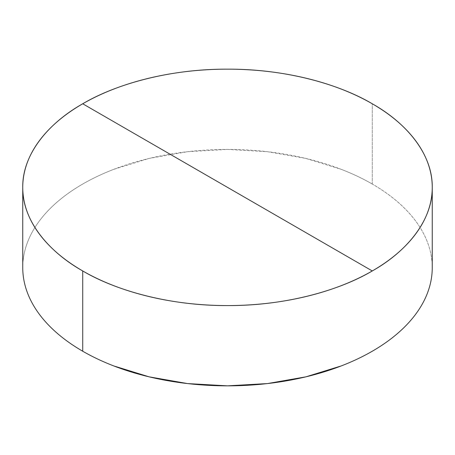 <?xml version="1.0" encoding="UTF-8"?>
<svg xmlns="http://www.w3.org/2000/svg" width="455" height="455" viewBox="0 0 455 455"><rect width="100%" height="100%" fill="white"/><g stroke="black" fill="none" stroke-linecap="round" stroke-linejoin="round"><path stroke-width="0.34" stroke-dasharray="2.27 1.71" d="M372.281 184.048L372.281 103.78L372.281 184.048C381.785 189.536 390.276 195.508 397.744 201.957C405.212 208.413 411.519 215.226 416.666 222.398C421.808 229.57 425.692 236.958 428.314 244.574C430.936 252.184 432.25 259.873 432.25 267.637A204.75 118.209 0 0 0 372.281 184.048A204.75 118.209 0 0 0 149.143 158.42A204.75 118.209 0 0 0 22.75 267.637C22.75 259.873 24.064 252.184 26.686 244.574C29.308 236.958 33.192 229.57 38.334 222.398C43.481 215.226 49.788 208.413 57.256 201.957C64.724 195.508 73.215 189.536 82.719 184.048C92.228 178.559 102.568 173.656 113.744 169.345L149.143 158.42L187.557 151.697L227.5 149.422L267.443 151.697L305.857 158.42L341.256 169.345C352.432 173.656 362.772 178.559 372.281 184.048"/><path stroke-width="0.68" d="M372.281 270.952L82.719 103.78C48.304 123.112 22.249 154.399 22.75 187.363C22.249 220.328 48.304 251.621 82.719 270.952C116.207 290.825 170.403 305.862 227.5 305.578C284.597 305.862 338.793 290.825 372.281 270.952A204.75 118.209 180 0 1 82.719 270.952L82.719 351.22A204.75 118.209 0 0 0 305.857 376.848A204.75 118.209 0 0 0 432.25 267.637C432.25 275.394 430.936 283.084 428.314 290.694C425.692 298.309 421.808 305.703 416.666 312.869C411.519 320.041 405.212 326.855 397.744 333.31C390.276 339.766 381.785 345.732 372.281 351.22C362.772 356.709 352.432 361.611 341.256 365.922L305.857 376.848L267.443 383.576L227.5 385.846L187.557 383.576L149.143 376.848L113.744 365.922C102.568 361.611 92.228 356.709 82.719 351.22C73.215 345.732 64.724 339.766 57.256 333.31C49.788 326.855 43.481 320.041 38.334 312.869C33.192 305.703 29.308 298.309 26.686 290.694C24.064 283.084 22.75 275.394 22.75 267.637A204.75 118.209 0 0 0 82.719 351.22L82.719 270.952A204.75 118.209 180 0 1 22.75 187.363A204.75 118.209 180 0 1 82.719 103.78L372.281 270.952C406.696 251.621 432.75 220.328 432.25 187.363C432.75 154.399 406.696 123.112 372.281 103.78A204.75 118.209 180 0 1 432.25 187.363A204.75 118.209 180 0 1 372.281 270.952M372.281 103.78C338.793 83.908 284.597 68.864 227.5 69.154C170.403 68.864 116.207 83.908 82.719 103.78A204.75 118.209 180 0 1 372.281 103.78M432.25 187.363L432.25 267.637M22.75 187.363L22.75 267.637"/></g></svg>
